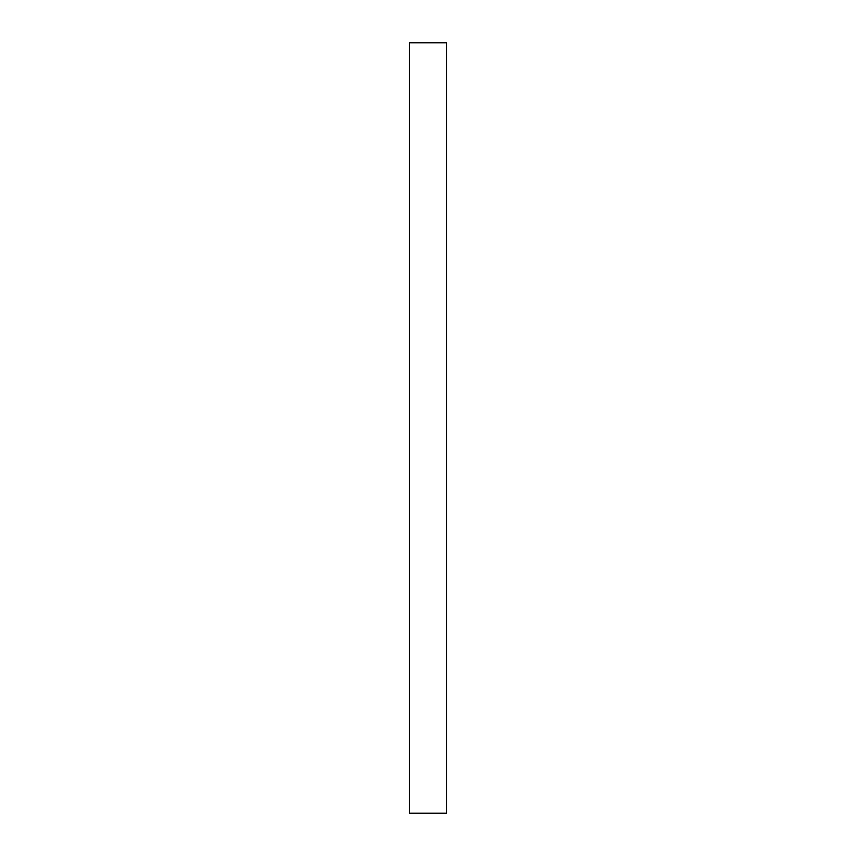 <?xml version="1.0" encoding="UTF-8"?>
<svg xmlns="http://www.w3.org/2000/svg" width="856" height="856" viewBox="0 0 856 856"><rect width="100%" height="100%" fill="white"/><g stroke="black" fill="none" stroke-linecap="round" stroke-linejoin="round"><path stroke-width="0.64" stroke-dasharray="4.28 3.21" d="M446.575 813.2L409.425 813.2L409.425 42.8L446.575 42.8L446.575 813.2"/><path stroke-width="1.28" d="M409.425 42.8L409.425 813.2L446.575 813.2L446.575 42.8L409.425 42.8"/></g></svg>
